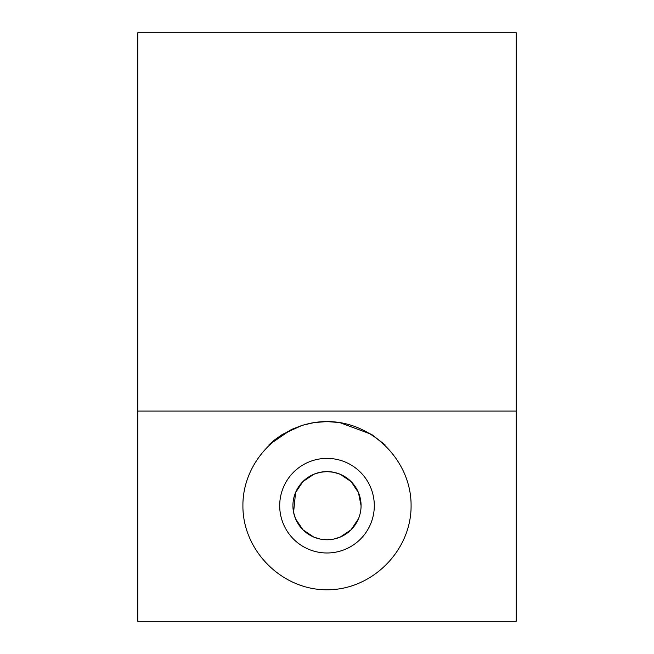 <?xml version="1.0" encoding="UTF-8"?>
<svg xmlns="http://www.w3.org/2000/svg" width="654" height="654" viewBox="0 0 654 654"><rect width="100%" height="100%" fill="white"/><g stroke="black" fill="none" stroke-linecap="round" stroke-linejoin="round"><path stroke-width="0.98" d="M291.3 429.555L268.998 444.81L274.754 439.799M274.901 439.684L282.299 434.46M282.512 434.33L302.205 425.337M302.516 425.239L314.296 422.566M314.639 422.509L327 421.593L314.648 422.509M314.263 422.566L302.401 425.28M302.312 425.304L291.668 429.384M361.073 505.681L358.425 492.511L351.108 481.606L340.17 474.256L333.654 472.262L327 471.608L320.346 472.262L313.83 474.256L302.892 481.606L295.575 492.511L293.581 512.352L295.575 518.851L302.892 529.756L313.83 537.114L320.346 539.1L327 539.754A34.073 34.073 0 0 1 292.927 505.681A34.073 34.073 0 0 1 327 471.608A34.073 34.073 0 0 1 361.073 505.681A34.073 34.073 0 0 1 327 539.754L333.654 539.1L340.17 537.114L351.108 529.756L358.425 518.851M327 552.982A47.301 47.301 0 0 1 279.699 505.681A47.301 47.301 0 0 1 327 458.38A47.301 47.301 0 0 1 374.301 505.681A47.301 47.301 0 0 1 327 552.982M327 589.769C282.005 590.104 242.577 550.676 242.912 505.681C242.577 460.694 282.005 421.266 327 421.593C371.995 421.266 411.423 460.694 411.088 505.681C411.423 550.676 371.995 590.104 327 589.769M385.075 444.875L371.619 434.411M371.546 434.37L339.622 422.549M339.434 422.525L327 421.593M137.806 411.088L137.806 621.3L516.194 621.3L516.194 32.7L137.806 32.7L137.806 411.088L516.194 411.088"/></g></svg>
